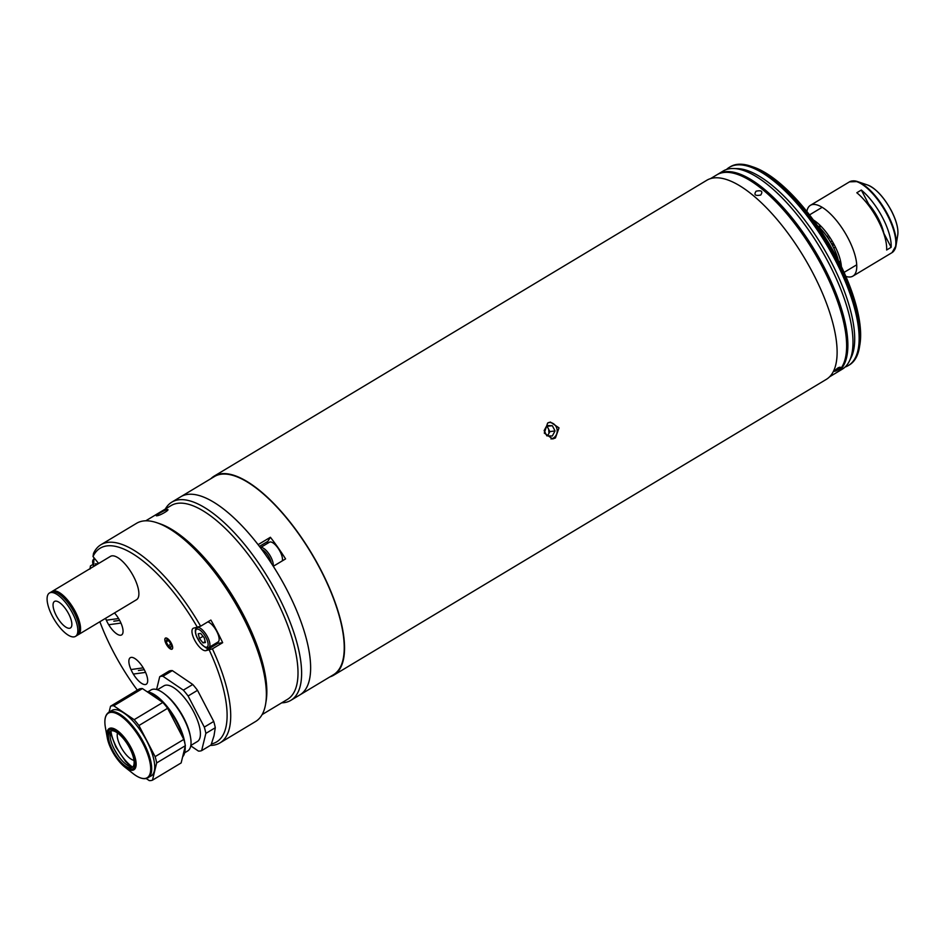 <?xml version="1.0" encoding="UTF-8"?>
<svg xmlns="http://www.w3.org/2000/svg" width="945" height="945" viewBox="0 0 945 945"><rect width="100%" height="100%" fill="white"/><g stroke="black" fill="none" stroke-linecap="round" stroke-linejoin="round"><path stroke-width="1.42" d="M555.424 437.972L559.015 427.884L550.392 422.061L547.639 423.029L544.285 433.082L552.695 438.941L555.424 437.972M548.679 429.349L548.974 433.294M329.935 676.868A116.117 43.765 -121 0 0 333.739 675.179L826.308 379.382A116.117 43.765 -121 0 0 808.707 265.344A116.117 43.765 -121 0 0 713.499 177.967A116.117 43.765 -121 0 0 706.754 180.294L214.184 476.103A116.117 43.765 -121 0 0 210.912 478.666M333.739 675.179A116.117 43.765 -121 0 0 316.138 561.153A116.117 43.765 -121 0 0 220.929 473.776A116.117 43.765 -121 0 0 214.184 476.103M552.329 425.699L546.86 425.545L544.131 430.613L546.848 435.846L552.305 435.999L555.046 430.92L552.329 425.699L546.411 426.384M547.143 426.396L549.872 431.629L555.046 430.92M549.872 431.629L547.58 435.869M550.982 438.964A8.304 7.595 82.2 0 0 553.38 438.055A8.304 7.595 82.2 0 0 556.818 428.357A8.304 7.595 82.2 0 0 548.702 422.51M829.58 376.819L835.876 373.027A115.597 43.565 -121 0 0 818.358 259.509A115.597 43.565 -121 0 0 723.575 172.522A115.597 43.565 -121 0 0 716.853 174.825L710.545 178.617M838.12 367.818C833.655 371.196 833.112 372.141 836.49 370.653C841.038 367.381 841.582 366.447 838.12 367.818M756.095 191.197C753.661 194.812 755.197 196.087 760.713 195.048C763.135 191.327 761.587 190.051 756.095 191.197C753.649 194.812 755.197 196.087 760.713 195.048C763.123 191.327 761.587 190.051 756.095 191.197M836.49 370.653C841.038 367.381 841.582 366.447 838.132 367.818C833.655 371.196 833.112 372.141 836.49 370.653M290.859 700.339L299.872 694.918A115.597 43.565 -121 0 0 273.294 566.279L285.591 558.897A115.597 43.565 -121 0 0 270.4 537.268L258.103 544.651A115.597 43.565 -121 0 0 187.571 494.412A115.597 43.565 59 0 1 282.354 581.399A115.597 43.565 59 0 1 299.872 694.918L333.467 674.742A115.597 43.565 -121 0 0 315.949 561.212A115.597 43.565 -121 0 0 221.165 474.225A115.597 43.565 -121 0 0 214.444 476.54L180.838 496.716A115.597 43.565 59 0 1 187.571 494.412A115.597 43.565 -121 0 0 180.838 496.716L171.825 502.138A115.597 43.565 59 0 1 178.546 499.822A115.597 43.565 59 0 1 273.329 586.81A115.597 43.565 59 0 1 290.859 700.339A115.597 43.565 59 0 1 284.126 702.643A115.597 43.565 59 0 1 281.681 702.832M270.4 537.268L267.837 541.355A13.419 5.056 -121 0 0 267.281 543.505M271.31 563.208A10.324 3.886 -121 0 0 271.097 562.204A10.324 3.886 -121 0 0 261.706 549.423M282.295 560.869A11.612 4.371 -121 0 0 282.071 556.546A11.612 4.371 -121 0 0 276.2 545.785A11.612 4.371 -121 0 0 269.455 542.206L260.383 547.651M817.401 225.595A31.48 11.86 59 0 1 832.71 245.948A31.48 11.86 59 0 1 838.309 260.407M813.385 219.984A33.547 12.639 59 0 1 841.381 266.596M845.102 367.038A115.597 43.565 -121 0 0 848.374 365.526L849.401 364.912A115.597 43.565 -121 0 0 859.454 347.205A115.597 43.565 -121 0 0 827.241 243.373A115.597 43.565 -121 0 0 750.72 166.155A115.597 43.565 -121 0 0 737.1 164.395A115.597 43.565 -121 0 0 730.379 166.71L729.351 167.324A115.597 43.565 -121 0 0 726.481 169.509M848.374 365.526A115.597 43.565 -121 0 0 830.856 251.996A115.597 43.565 -121 0 0 736.072 165.009A115.597 43.565 -121 0 0 729.351 167.324M836.479 372.649A115.597 43.565 -121 0 0 837.105 372.295L842.231 369.212A115.597 43.565 -121 0 0 849.342 361.167A115.597 43.565 -121 0 0 820.059 247.684A115.597 43.565 -121 0 0 733.639 168.517A115.597 43.565 -121 0 0 729.93 168.706A115.597 43.565 -121 0 0 723.197 171.01L718.082 174.093A115.597 43.565 -121 0 0 717.468 174.471M837.105 372.295A115.597 43.565 -121 0 0 819.587 258.765A115.597 43.565 -121 0 0 724.803 171.777A115.597 43.565 -121 0 0 718.082 174.093M843.637 322.21A112.762 42.501 -121 0 0 765.355 191.847M849.342 361.167L851.126 357.564A113.365 42.726 -121 0 0 822.422 246.267A113.365 42.726 -121 0 0 737.667 168.635L733.639 168.517M750.72 166.155L753.637 167.147A113.022 42.596 59 0 1 828.446 242.652A113.022 42.596 59 0 1 859.95 344.157L859.454 347.205M832.545 245.641L834.163 244.66M839.29 262.356L840.696 261.753M840.554 261.139L839.018 261.8M833.785 248.086L835.415 247.106M878.507 221.224L879.382 220.705M832.462 245.476L834.104 244.542M877.267 218.862L878.389 218.708M819.398 227.461L820.981 226.245M827.052 236.628L828.67 235.648M871.751 209.778L872.66 209.235M828.257 238.4L829.875 237.431M872.932 211.574L873.865 211.007M830.49 241.967L832.108 240.999M875.153 215.141L876.109 214.574M833.372 243.196L831.73 244.129M877.681 217.35L876.523 217.504M815.665 223.138L816.669 222.323M820.248 225.512L818.653 226.741M867.191 203.565L868.609 204.037A30.287 11.411 59 0 1 878.236 218.389A30.287 11.411 59 0 1 883.835 233.285L883.776 233.569M845.834 276.377A41.285 15.557 -121 0 0 852.922 276.117A41.285 15.557 -121 0 0 848.22 238.459A41.285 15.557 -121 0 0 810.408 205.325A41.285 15.557 -121 0 0 806.853 211.456M856.82 192.745A41.285 15.557 59 0 1 878.141 220.492A41.285 15.557 59 0 1 886.623 250L891.135 247.295A41.285 15.557 -121 0 0 882.642 217.787A41.285 15.557 -121 0 0 861.32 190.039L856.82 192.745M891.135 247.295L883.835 233.285M868.609 204.037L861.32 190.039M156.988 515.746C160.083 515.663 170.974 509.131 167.23 509.591C164.3 510.04 153.421 516.561 156.988 515.746C160.083 515.663 170.974 509.131 167.23 509.591C164.3 510.04 153.421 516.561 156.988 515.746M120.724 635.229A15.486 5.835 -121 0 0 121.621 634.91A15.486 5.835 -121 0 0 114.499 612.951A15.486 5.835 -121 0 1 118.597 618.538L106.348 620.215A15.486 5.835 -121 0 1 105.58 618.302A15.486 5.835 -121 0 0 120.724 635.229M197.54 627.574A113.022 42.596 -121 0 0 93.012 556.534L93.508 553.404A115.597 43.565 59 0 1 100.938 544.71A115.597 43.565 59 0 1 107.659 542.395A115.597 43.565 59 0 1 200.635 626.204L193.902 628.071A12.899 4.867 -121 0 0 193.158 628.33A12.899 4.867 -121 0 0 195.107 640.993A12.899 4.867 -121 0 0 205.691 650.703L212.412 648.837A115.597 43.565 59 0 1 219.961 742.912A115.597 43.565 59 0 1 213.239 745.215A115.597 43.565 59 0 1 210.322 745.416M219.961 742.912L255.611 721.496A115.597 43.565 -121 0 0 265.663 703.801A115.597 43.565 -121 0 0 233.45 599.969A115.597 43.565 -121 0 0 156.929 522.75A115.597 43.565 -121 0 0 143.309 520.99A115.597 43.565 -121 0 0 136.588 523.294L100.938 544.71M92.917 564.46L90.436 565.949L89.94 569.079M262.131 714.574L287.481 699.359A113.022 42.596 -121 0 0 270.353 588.357A113.022 42.596 -121 0 0 177.684 503.319A113.022 42.596 -121 0 0 171.104 505.575L145.766 520.801M165.304 509.06A115.597 43.565 59 0 1 171.825 502.138M211.456 743.928A113.022 42.596 -121 0 0 209.329 650.207M145.341 684.546A15.486 5.835 -121 0 0 146.251 684.239A15.486 5.835 -121 0 0 143.9 669.036A15.486 5.835 -121 0 0 131.201 657.389A15.486 5.835 -121 0 0 130.304 657.696A15.486 5.835 -121 0 0 132.654 672.899A15.486 5.835 -121 0 0 145.341 684.546M98.646 563.468A12.899 4.867 -121 0 0 98.41 563.185L93.012 556.534M99.863 621.739A113.022 42.596 -121 0 0 137.332 690.145M216.251 643.049A12.899 4.867 -121 0 0 217.988 643.321L222.666 642.683L212.412 648.837M222.666 642.683A115.597 43.565 -121 0 0 210.877 620.05L200.635 626.204M265.663 703.801L266.159 700.753A113.022 42.596 -121 0 0 234.667 599.236A113.022 42.596 -121 0 0 159.859 523.743L156.929 522.75M165.8 637.97A6.45 2.433 -121 0 0 166.155 643.982A6.45 2.433 -121 0 0 171.695 649.286A6.45 2.433 -121 0 0 171.34 643.273A6.45 2.433 -121 0 0 165.8 637.97M198.06 627.35A11.612 4.371 59 0 1 207.368 636.599A11.612 4.371 59 0 1 208.845 647.502L218.071 641.962A11.612 4.371 -121 0 0 216.842 631.567A11.612 4.371 -121 0 0 207.805 621.893M205.195 641.596L203.021 642.895L205.431 642.565L204.262 637.828L200.671 633.422L198.261 633.752L199.43 638.489L203.033 636.328M203.021 642.895L199.43 638.489M98.044 563.834L95.339 563.811L95.693 565.252M117.523 732.966A16.774 6.32 -121 0 0 120.676 746.574A16.774 6.32 -121 0 0 133.966 760.347M108.829 712.27L111.841 710.463A38.19 14.388 59 0 1 114.061 709.695A38.19 14.388 59 0 1 145.376 738.435A38.19 14.388 59 0 1 151.165 775.939L145.601 778.621C142.033 779.023 137.816 777.322 132.962 773.494A37.67 14.199 -121 0 0 144.987 778.479A37.67 14.199 -121 0 0 142.896 743.372A37.67 14.199 -121 0 0 110.577 712.388A37.67 14.199 -121 0 0 105.438 727.674C104.056 719.854 105.19 714.715 108.829 712.27A38.19 14.388 59 0 1 111.049 711.502A38.19 14.388 59 0 1 142.364 740.242A38.19 14.388 59 0 1 148.152 777.747M182.645 756.791A38.19 14.388 -121 0 0 184.807 751.877A38.19 14.388 -121 0 0 184.996 747.235M183.543 738.907A38.19 14.388 -121 0 0 148.885 692.071A38.19 14.388 -121 0 0 146.806 691.539M148.885 692.071L150.054 692.461A37.162 13.998 59 0 1 184.936 743.609M185.196 746.385A37.162 13.998 59 0 1 185.007 750.661L184.807 751.877M142.435 688.574A42.572 16.041 59 0 0 140.746 688.621A42.572 16.041 59 0 0 139.222 689.011L110.541 706.234A42.572 16.041 59 0 1 112.053 705.844A42.572 16.041 59 0 1 113.743 705.797L142.435 688.574L162.847 702.442L134.166 719.677L113.743 705.797M132.891 766.867A21.156 7.973 59 0 1 132.56 766.927A21.156 7.973 59 0 1 115.845 752.114A21.156 7.973 59 0 1 111.262 730.851M130.918 767.907A21.156 7.973 59 0 1 113.565 751.996A21.156 7.973 59 0 1 110.364 731.217A21.156 7.973 59 0 1 111.593 730.792A21.156 7.973 59 0 1 128.945 746.715A21.156 7.973 59 0 1 132.146 767.494A21.156 7.973 59 0 1 130.918 767.907M138.927 725.524L167.608 708.289L183.814 739.415L155.122 756.638L138.927 725.524A42.572 16.041 59 0 0 134.166 719.677M155.122 756.638A42.572 16.041 59 0 1 156.681 762.922L185.362 745.699L181.145 762.934L152.464 780.168L156.681 762.922M183.814 739.415A42.572 16.041 59 0 1 185.362 745.699M152.464 780.168A42.572 16.041 59 0 1 149.263 780.605L146.191 778.515M110.541 706.234L109.1 712.105M162.847 702.442A42.572 16.041 59 0 1 167.608 708.289M164.513 693.925L165.847 694.965A33.358 12.569 59 0 1 183.814 717.999A33.358 12.569 59 0 1 190.217 735.553L190.512 737.218A35.591 13.419 -121 0 0 183.684 718.483A35.591 13.419 -121 0 0 164.513 693.925A35.591 13.419 -121 0 0 151.082 689.921L147.975 691.787M184.618 752.811L187.736 750.944A35.591 13.419 -121 0 0 190.512 737.218M190.831 745.463L197.399 741.518A32.484 12.238 -121 0 0 193.701 711.892A32.484 12.238 -121 0 0 163.946 685.822L157.378 689.767M215.283 727.733L213.995 735.86L211.054 744.979L201.639 750.637L205.856 733.391L215.283 727.733A42.572 16.041 -121 0 0 213.724 721.448L204.297 727.107L188.102 695.992L197.517 690.334A42.572 16.041 -121 0 0 192.768 684.487L183.342 690.145L162.918 676.266L172.344 670.607A42.572 16.041 -121 0 0 169.143 671.044L159.717 676.703L156.575 689.519M190.76 745.853L198.426 751.074A42.572 16.041 -121 0 0 201.639 750.637M162.918 676.266A42.572 16.041 -121 0 0 159.717 676.703M172.344 670.607L192.768 684.487M188.102 695.992A42.572 16.041 -121 0 0 183.342 690.145M197.517 690.334L213.724 721.448M205.856 733.391A42.572 16.041 -121 0 0 204.297 727.107M68.666 613.86A15.486 5.835 59 0 1 70.426 627.976A15.486 5.835 59 0 1 56.251 615.549A15.486 5.835 59 0 1 54.491 601.433A15.486 5.835 59 0 1 68.666 613.86M52.318 616.093A25.291 9.533 59 0 1 49.435 593.023A25.291 9.533 59 0 1 72.6 613.317A25.291 9.533 59 0 1 75.482 636.387A25.291 9.533 59 0 1 52.318 616.093M49.435 593.023L50.971 592.113A25.291 9.533 59 0 1 74.123 612.407A25.291 9.533 59 0 1 77.006 635.465L75.482 636.387M51.609 591.806A25.291 9.533 59 0 1 52.188 591.381A25.291 9.533 59 0 1 75.352 611.675A25.291 9.533 59 0 1 78.222 634.733A25.291 9.533 59 0 1 77.573 635.04M52.188 591.381L110.494 556.357A25.291 9.533 59 0 1 133.658 576.651A25.291 9.533 59 0 1 136.541 599.709L78.222 634.733M60.622 595.043A22.763 8.576 59 0 1 74.336 611.805A22.763 8.576 59 0 1 78.955 625.566M108.71 624.739L120.948 623.074A15.486 5.835 -121 0 1 120.724 635.229A15.486 5.835 -121 0 1 108.71 624.739M113.802 621.196L119.649 620.393M133.328 674.068L145.577 672.391A15.486 5.835 -121 0 1 145.341 684.546A15.486 5.835 -121 0 1 133.328 674.068M138.431 670.525L144.278 669.721M143.227 667.867L130.977 669.544A15.486 5.835 -121 0 1 131.201 657.389A15.486 5.835 -121 0 1 143.227 667.867M165.871 638.111A6.296 2.374 -121 0 0 165.021 640.663A6.296 2.374 -121 0 0 169.616 648.317A6.296 2.374 -121 0 0 171.624 649.144A6.296 2.374 -121 0 0 171.269 643.285A6.296 2.374 -121 0 0 165.871 638.111M168.151 640.686L166.178 641.879L166.71 639.706L169.285 641.454L171.317 645.376L170.785 647.549L168.21 645.801L170.75 644.277M166.178 641.879L168.21 645.801M267.837 541.355L259.438 546.387M260.395 547.663A11.612 4.371 59 0 1 267.116 551.49A11.612 4.371 59 0 1 272.857 562.074A11.612 4.371 59 0 1 273.164 566.067M826.568 239.558A30.453 11.47 59 0 1 830.301 245.759M894.159 250.472A40.978 15.451 -121 0 0 896.002 245.747L892.021 252.634A41.285 15.557 -121 0 0 887.32 214.976A41.285 15.557 -121 0 0 849.508 181.842L810.408 205.325M891.726 211.538A31.185 11.753 -121 0 0 891.348 210.818A31.906 12.025 -121 0 0 867.734 185.055C876.062 188.598 883.953 197.162 891.395 210.723C896.415 220.61 898.541 228.714 897.75 235.033L896.002 245.747A40.978 15.451 -121 0 0 887.78 214.645A40.978 15.451 -121 0 0 857.458 181.558A40.978 15.451 -121 0 0 852.425 180.967M891.3 210.711A31.185 11.753 -121 0 0 885.642 201.415M897.75 235.033A31.906 12.025 -121 0 0 891.348 210.818M217.988 643.321L205.691 650.703M196.891 627.586C194.8 629.051 194.8 632.252 196.879 637.225L200.364 643.025C205.195 647.679 207.652 649.298 207.758 647.88L208.845 647.502A11.612 4.371 59 0 1 208.172 647.727M206.565 647.219A10.324 3.886 -121 0 0 205.986 637.591A10.324 3.886 -121 0 0 197.139 629.098A10.324 3.886 -121 0 0 197.706 638.726A10.324 3.886 -121 0 0 206.565 647.219M95.221 559.263A10.324 3.886 -121 0 0 93.709 566.433M110.955 731.253A27.346 10.312 -121 0 0 116.436 747.152A27.346 10.312 -121 0 0 132.383 766.95M110.553 728.099A24.038 9.06 59 0 1 131.178 747.873A24.038 9.06 59 0 1 132.513 770.269A24.038 9.06 59 0 1 124.835 767.092A24.038 9.06 59 0 1 107.281 737.856A24.038 9.06 59 0 1 110.553 728.099M131.65 769.313A22.751 8.576 -121 0 0 130.386 748.109A22.751 8.576 -121 0 0 110.872 729.398A22.751 8.576 -121 0 0 112.136 750.602A22.751 8.576 -121 0 0 131.65 769.313M118.916 756.768A38.19 14.388 59 0 1 113.613 747.932M844.074 272.396L856.702 264.813M809.534 214.881L822.174 207.298M867.734 185.055L857.458 181.558L849.508 181.842M892.021 252.634L852.922 276.117M93.933 557.68L93.614 566.492M110.352 732.611L115.857 747.058L125.602 761.505L130.906 766.844M132.962 773.494L124.835 767.092C115.916 759.189 110.057 749.444 107.281 737.856L105.438 727.674M169.616 648.317L170.454 648.979M165.021 640.663L164.832 639.611"/></g></svg>
